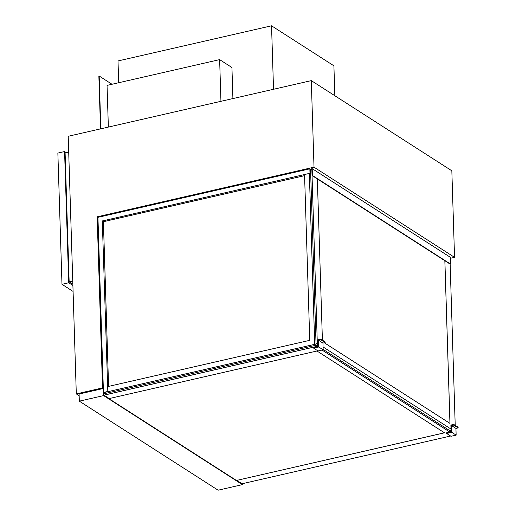 <?xml version="1.0" encoding="UTF-8"?>
<svg xmlns="http://www.w3.org/2000/svg" width="516" height="516" viewBox="0 0 516 516"><rect width="100%" height="100%" fill="white"/><g stroke="black" fill="none" stroke-linecap="round" stroke-linejoin="round"><path stroke-width="0.77" d="M68.705 282.768L64.577 151.543L57.863 153.084L61.984 284.31L68.705 282.768L72.891 285.458M73.085 291.424L61.984 284.31M64.577 151.543L66.448 152.742M273.532 89.268L271.539 25.8L333.904 65.816L334.839 95.731M118.693 82.734L118.009 60.946L271.539 25.8M450.32 258.316L454.551 257.349L314.018 167.178L97.156 216.823L97.943 217.333L309.852 168.822L310.561 169.68M97.156 216.823L102.529 387.903L76.303 393.908L79.154 395.733M103.323 388.406L102.529 387.903M454.551 257.349L451.835 170.796L311.296 80.625L68.209 136.276L76.303 393.908M311.296 80.625L314.018 167.178M310.297 169.441L310.161 173.389L309.361 173.57L314.728 344.333L103.948 392.586L105.309 393.463M309.852 168.822L309.987 173.273L102.458 220.938M102.284 220.829L107.818 391.631M105.064 393.521L103.452 392.483L107.644 391.521M97.943 217.333L103.452 392.483M450.513 431.131L450.481 430.099M309.361 173.57L314.715 344.32L316.095 345.21M310.058 169.983L310.58 170.325M317.534 345.81L317.488 344.52M108.566 386.387L309.755 340.328L304.582 175.634L103.394 221.693L108.566 386.387M304.582 175.653L103.406 221.706L108.586 386.381M314.728 344.333L103.929 392.579L314.715 344.32L309.342 173.421M232.91 98.569L231.936 67.519L219.635 59.624L107.051 85.398L108.36 127.084M220.945 101.31L219.635 59.624M100.839 128.806L99.182 76.026L112.017 84.263M99.182 76.026L98.859 76.104L100.517 128.877M68.705 152.226L65.106 153.046L69.157 281.865L72.756 281.039M72.853 284.239L69.157 281.865M242.21 483.724L242.23 484.182L103.8 395.366L103.71 392.65M103.323 388.483L79.103 394.031L79.322 401.158L218.107 490.2L242.41 484.634L103.632 395.591L79.322 401.158M103.535 392.541L103.632 395.591M242.385 483.685L242.41 484.634M318.095 346.172L316.463 345.127L103.748 393.818M451.081 431.492L323.145 349.409M316.463 345.127L316.508 346.481L103.793 395.179M316.856 346.739L316.508 346.481L316.895 346.733L316.508 346.481L103.961 395.172L109.237 398.552L316.979 350.996L444.515 432.827L236.773 480.383L242.043 483.763L450.591 436.02M322.074 350.054L449.881 432.053L322.074 350.054M242.004 483.737L241.656 483.821M449.32 430.363L451.042 430.209M310.303 169.512L311.838 169.158L310.555 169.454L316.031 343.585L318.056 344.882M455.215 425.358L450.145 264.127L450.5 264.044L312.419 175.453L312.038 175.543L317.308 343.288L318.024 343.746L317.308 343.288L311.838 169.158L317.308 343.288L316.031 343.585M451.003 429.067L323.068 346.958M317.34 178.942L444.876 260.741L449.991 423.404L324.319 342.772M444.844 260.754L449.952 423.378M450.145 264.127L444.876 260.741M317.34 343.282L318.017 343.721M322.403 340.147L317.34 178.917L312.07 175.537M318.043 350.977L313.651 348.158L313.625 347.481L318.108 346.455L317.895 339.734L320.739 339.083L320.765 339.76L318.553 340.27L318.765 346.991L323.158 349.803L318.043 350.977M318.765 346.991L313.651 348.158M320.739 339.083L325.132 341.902L325.157 342.579L322.945 343.082L323.158 349.803M322.945 343.082L318.553 340.27M325.157 342.579L320.765 339.76M446.63 433.485L446.611 432.801L451.087 431.776L450.881 425.055L453.725 424.404L453.745 425.087L451.539 425.59L451.752 432.311L446.63 433.485L451.023 436.297L456.144 435.13L451.752 432.311M451.539 425.59L455.931 428.409L456.144 435.13M453.745 425.087L458.137 427.899L455.931 428.409M453.725 424.404L458.118 427.222L458.137 427.899M444.476 432.801L236.773 480.383M316.508 346.513L103.961 395.172M449.842 432.066L322.036 350.061M450.5 264.044L450.287 257.258L312.206 168.668L310.29 169.106M312.419 175.453L312.206 168.668"/></g></svg>
